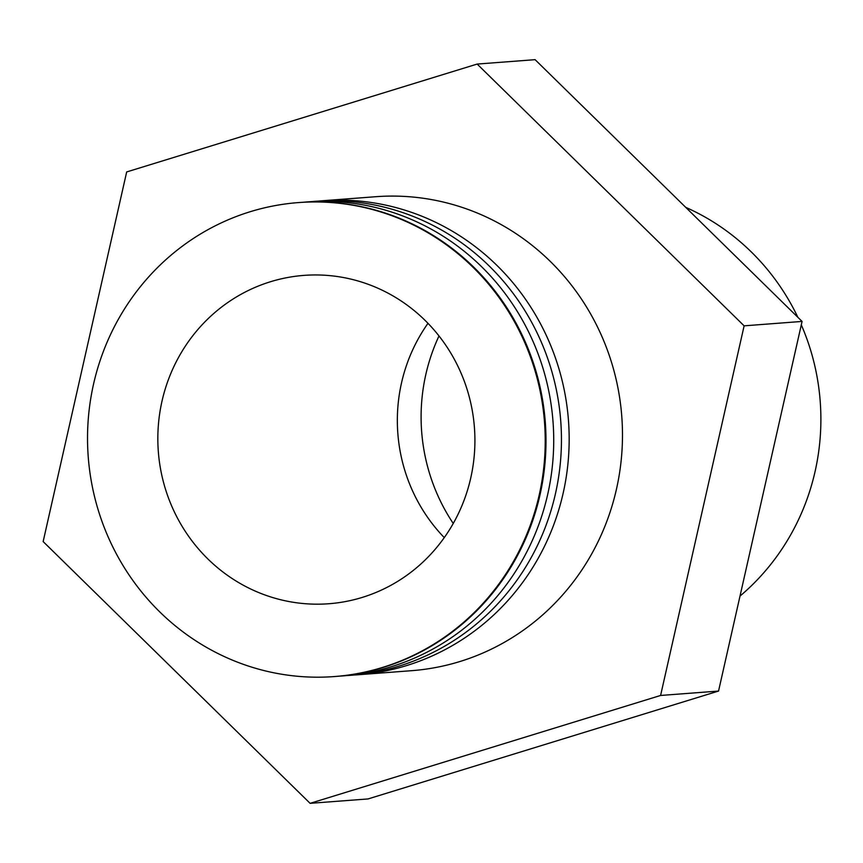 <?xml version="1.0" encoding="UTF-8"?>
<svg xmlns="http://www.w3.org/2000/svg" width="863" height="863" viewBox="0 0 863 863"><rect width="100%" height="100%" fill="white"/><g stroke="black" fill="none" stroke-linecap="round" stroke-linejoin="round"><path stroke-width="1.29" d="M427.983 323.334A164.65 158.501 -94.3 0 0 444.272 537.617M438.997 335.966A186.128 179.18 -94.3 0 0 453.248 523.463M740.012 596.074A229.073 220.529 -94.3 0 0 801.296 324.833M797.876 317.325A229.073 220.529 -94.3 0 0 685.718 207.347M354.466 674.995A237.67 228.803 -94.3 0 0 358.328 674.737L411.64 670.68A237.67 228.803 -94.3 0 0 459.828 661.554A237.67 228.803 -94.3 0 0 618.534 391.079A237.67 228.803 -94.3 0 0 375.632 196.721L322.32 200.766A237.67 228.803 -94.3 0 0 318.458 201.101M358.328 674.737A237.67 228.803 -94.3 0 0 406.516 665.6A237.67 228.803 -94.3 0 0 565.222 395.125A237.67 228.803 -94.3 0 0 322.32 200.766M346.743 675.578A237.67 228.803 -94.3 0 0 398.792 666.193A237.67 228.803 -94.3 0 0 557.131 393.733A237.67 228.803 -94.3 0 0 310.723 201.683M339.019 676.171A237.67 228.803 -94.3 0 0 391.068 666.775A237.67 228.803 -94.3 0 0 549.407 394.326A237.67 228.803 -94.3 0 0 302.999 202.276M334.38 676.56L335.157 676.495A237.67 228.803 -94.3 0 0 383.345 667.369A237.67 228.803 -94.3 0 0 542.05 396.894A237.67 228.803 -94.3 0 0 299.137 202.535L298.361 202.589A237.67 228.803 -94.3 0 0 250.173 211.726A237.67 228.803 -94.3 0 0 91.478 482.201A237.67 228.803 -94.3 0 0 334.38 676.56A237.67 228.803 -94.3 0 0 382.568 667.423A237.67 228.803 -94.3 0 0 541.274 396.948A237.67 228.803 -94.3 0 0 298.361 202.589M270.518 281.726A164.65 158.501 -94.3 0 0 160.572 469.105A164.65 158.501 -94.3 0 0 328.846 603.744A164.65 158.501 -94.3 0 0 362.233 597.423A164.65 158.501 -94.3 0 0 472.18 410.044A164.65 158.501 -94.3 0 0 303.895 275.394A164.65 158.501 -94.3 0 0 270.518 281.726M43.15 541.576L126.678 171.942L477.163 64.067L744.122 325.836L660.594 695.459L310.108 803.334L43.15 541.576M310.108 803.334L368.059 798.933L718.545 691.058L802.072 321.424L535.103 59.666L477.163 64.067M802.072 321.424L744.122 325.836M718.545 691.058L660.594 695.459"/></g></svg>
